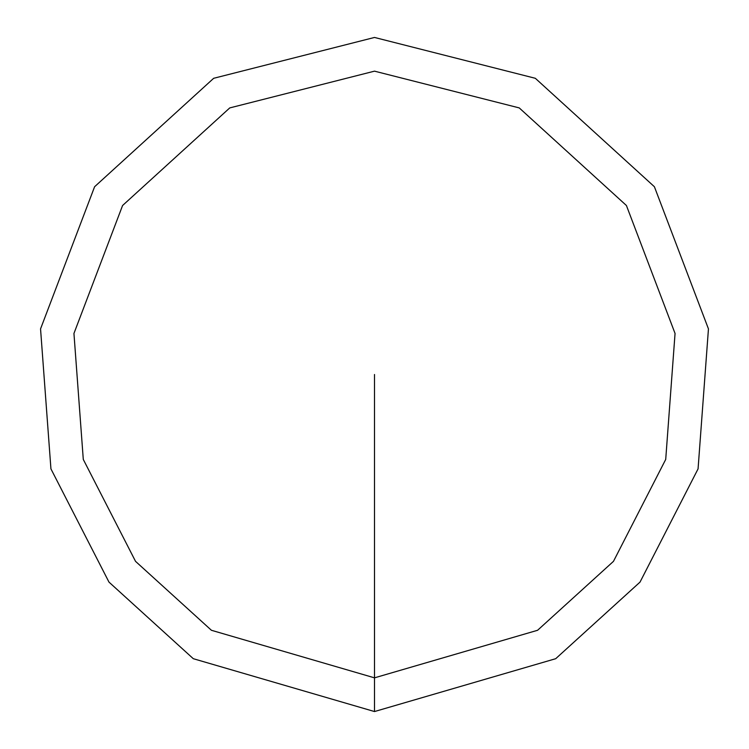 <?xml version="1.0" encoding="UTF-8"?>
<svg xmlns="http://www.w3.org/2000/svg" width="749" height="749" viewBox="0 0 749 749"><rect width="100%" height="100%" fill="white"/><g stroke="black" fill="none" stroke-linecap="round" stroke-linejoin="round"><path stroke-width="1.12" d="M374.5 711.55L555.702 658.699L640.021 582.104L698.068 468.874L708.451 328.895L654.401 186.735L535.329 78.299L374.5 37.45L213.671 78.299L94.599 186.735L40.549 328.895L50.932 468.874L108.98 582.104L193.298 658.699L374.5 711.55L374.5 677.845L537.576 630.284L613.468 561.347L665.711 459.437L675.055 333.455L626.417 205.507L519.244 107.912L374.5 71.155L229.756 107.912L122.583 205.507L73.945 333.455L83.289 459.437L135.532 561.347L211.424 630.284L374.5 677.845L374.5 374.5"/></g></svg>
